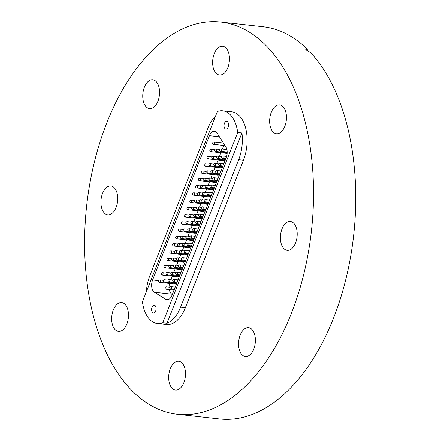 <?xml version="1.0" encoding="UTF-8"?>
<svg xmlns="http://www.w3.org/2000/svg" width="441" height="441" viewBox="0 0 441 441"><rect width="100%" height="100%" fill="white"/><g stroke="black" fill="none" stroke-linecap="round" stroke-linejoin="round"><path stroke-width="0.66" d="M113.287 309.984A14.503 8.313 96.3 0 1 121.672 302.559A14.503 8.313 96.3 0 1 126.859 323.959A14.503 8.313 96.3 0 1 118.469 331.384A14.503 8.313 96.3 0 1 113.287 309.984M172.106 388.306A14.503 8.313 96.3 0 1 169.377 371.614A14.503 8.313 96.3 0 1 178.688 361.256A14.503 8.313 96.3 0 1 182.067 363.026A14.503 8.313 96.3 0 1 184.801 379.718A14.503 8.313 96.3 0 1 175.485 390.081A14.503 8.313 96.3 0 1 172.106 388.306M241.999 354.735A14.503 8.313 96.3 0 1 239.265 338.043A14.503 8.313 96.3 0 1 248.575 327.68A14.503 8.313 96.3 0 1 251.954 329.455A14.503 8.313 96.3 0 1 254.689 346.146A14.503 8.313 96.3 0 1 245.372 356.504A14.503 8.313 96.3 0 1 241.999 354.735M282.014 228.934A14.503 8.313 96.3 0 1 290.398 221.509A14.503 8.313 96.3 0 1 295.586 242.908A14.503 8.313 96.3 0 1 287.196 250.334A14.503 8.313 96.3 0 1 282.014 228.934M271.27 112.35A14.503 8.313 96.3 0 1 279.66 104.93A14.503 8.313 96.3 0 1 284.842 126.324A14.503 8.313 96.3 0 1 276.452 133.75A14.503 8.313 96.3 0 1 271.27 112.35M216.062 73.283A14.503 8.313 96.3 0 1 213.328 56.591A14.503 8.313 96.3 0 1 222.644 46.233A14.503 8.313 96.3 0 1 226.018 48.008A14.503 8.313 96.3 0 1 228.752 64.695A14.503 8.313 96.3 0 1 219.442 75.058A14.503 8.313 96.3 0 1 216.062 73.283M146.175 106.854A14.503 8.313 96.3 0 1 143.441 90.168A14.503 8.313 96.3 0 1 152.757 79.804A14.503 8.313 96.3 0 1 156.131 81.579A14.503 8.313 96.3 0 1 158.865 98.266A14.503 8.313 96.3 0 1 149.549 108.629A14.503 8.313 96.3 0 1 146.175 106.854M102.544 193.406A14.503 8.313 96.3 0 1 110.934 185.981A14.503 8.313 96.3 0 1 116.115 207.38A14.503 8.313 96.3 0 1 107.725 214.806A14.503 8.313 96.3 0 1 102.544 193.406M291.413 313.226A197.314 113.128 96.3 0 1 177.26 414.259A197.314 113.128 96.3 0 1 106.716 123.083A197.314 113.128 96.3 0 1 220.869 22.05A197.314 113.128 96.3 0 1 291.413 313.226M220.869 22.05L263.04 26.741A197.314 113.128 96.3 0 1 307.349 49.232L305.762 49.613L310.585 52.562A197.314 113.128 96.3 0 1 333.583 317.917A197.314 113.128 96.3 0 1 219.431 418.95L177.26 414.259M307.349 49.232L306.66 50.985M241.933 132.984L237.716 132.515A32.799 18.803 -83.7 0 0 222.733 110.834L231.729 111.832A32.799 18.803 96.3 0 1 243.454 160.232L185.374 307.686A32.799 18.803 96.3 0 1 166.4 324.477L157.404 323.479A32.799 18.803 -83.7 0 0 162.779 322.757L166.996 323.225A32.799 18.803 -83.7 0 0 180.595 307.151L238.675 159.703A32.799 18.803 -83.7 0 0 241.933 132.984L166.996 323.225M175.854 283.458A1.207 0.695 96.3 0 1 175.849 283.464A1.207 0.695 96.3 0 1 175.149 284.081L159.405 282.334A1.207 0.695 96.3 0 0 160.105 281.716A1.207 0.695 96.3 0 0 159.956 280.079A1.207 0.695 96.3 0 0 159.675 279.93A1.207 1.207 0 0 0 158.341 281A1.207 1.207 0 0 0 159.405 282.334M178.71 276.198A1.207 0.695 96.3 0 1 178.71 276.204A1.207 0.695 96.3 0 1 178.01 276.821L162.266 275.074A1.207 0.695 96.3 0 0 162.966 274.451A1.207 0.695 96.3 0 0 162.817 272.819A1.207 0.695 96.3 0 0 162.536 272.67A1.207 1.207 0 0 0 161.202 273.74A1.207 1.207 0 0 0 162.266 275.074M181.571 268.938A1.207 0.695 96.3 0 1 181.571 268.944A1.207 0.695 96.3 0 1 180.871 269.561L165.127 267.808A1.207 0.695 96.3 0 0 165.827 267.191A1.207 0.695 96.3 0 0 165.678 265.559A1.207 0.695 96.3 0 0 165.397 265.41A1.207 1.207 0 0 0 164.063 266.474A1.207 1.207 0 0 0 165.127 267.808M184.432 261.678A1.207 0.695 96.3 0 1 184.432 261.684A1.207 0.695 96.3 0 1 183.732 262.301L167.988 260.548A1.207 0.695 96.3 0 0 168.688 259.931A1.207 0.695 96.3 0 0 168.539 258.294A1.207 0.695 96.3 0 0 168.253 258.145A1.207 1.207 0 0 0 166.919 259.214A1.207 1.207 0 0 0 167.988 260.548M187.293 254.413A1.207 0.695 96.3 0 1 187.293 254.418A1.207 0.695 96.3 0 1 186.593 255.041L170.849 253.288A1.207 0.695 96.3 0 0 171.549 252.671A1.207 0.695 96.3 0 0 171.395 251.034A1.207 0.695 96.3 0 0 171.114 250.885A1.207 1.207 0 0 0 169.779 251.954A1.207 1.207 0 0 0 170.849 253.288M190.154 247.153A1.207 0.695 96.3 0 1 190.154 247.158A1.207 0.695 96.3 0 1 189.454 247.776L173.71 246.028A1.207 0.695 96.3 0 0 174.41 245.411A1.207 0.695 96.3 0 0 174.256 243.774A1.207 0.695 96.3 0 0 173.975 243.625A1.207 1.207 0 0 0 172.64 244.694A1.207 1.207 0 0 0 173.71 246.028M193.015 239.893A1.207 0.695 96.3 0 1 193.009 239.898A1.207 0.695 96.3 0 1 192.315 240.516L176.571 238.768A1.207 0.695 96.3 0 0 177.265 238.146A1.207 0.695 96.3 0 0 177.117 236.514A1.207 0.695 96.3 0 0 176.835 236.365A1.207 1.207 0 0 0 175.501 237.429A1.207 1.207 0 0 0 176.571 238.768M195.876 232.633A1.207 0.695 96.3 0 1 195.87 232.639A1.207 0.695 96.3 0 1 195.176 233.256L179.426 231.503A1.207 0.695 96.3 0 0 180.126 230.886A1.207 0.695 96.3 0 0 179.978 229.248A1.207 0.695 96.3 0 0 179.696 229.105A1.207 1.207 0 0 0 178.362 230.169A1.207 1.207 0 0 0 179.426 231.503M198.737 225.373A1.207 0.695 96.3 0 1 198.731 225.373A1.207 0.695 96.3 0 1 198.031 225.996L182.287 224.243A1.207 0.695 96.3 0 0 182.987 223.626A1.207 0.695 96.3 0 0 182.839 221.988A1.207 0.695 96.3 0 0 182.557 221.84A1.207 1.207 0 0 0 181.223 222.909A1.207 1.207 0 0 0 182.287 224.243M201.592 218.108A1.207 0.695 96.3 0 1 201.592 218.113A1.207 0.695 96.3 0 1 200.892 218.73L185.148 216.983A1.207 0.695 96.3 0 0 185.848 216.366A1.207 0.695 96.3 0 0 185.7 214.728A1.207 0.695 96.3 0 0 185.418 214.58A1.207 1.207 0 0 0 184.084 215.649A1.207 1.207 0 0 0 185.148 216.983M204.453 210.848A1.207 0.695 96.3 0 1 204.453 210.853A1.207 0.695 96.3 0 1 203.753 211.471L188.009 209.723A1.207 0.695 96.3 0 0 188.709 209.1A1.207 0.695 96.3 0 0 188.561 207.468A1.207 0.695 96.3 0 0 188.279 207.32A1.207 1.207 0 0 0 186.94 208.389A1.207 1.207 0 0 0 188.009 209.723M207.314 203.588A1.207 0.695 96.3 0 1 207.314 203.593A1.207 0.695 96.3 0 1 206.614 204.211L190.87 202.463A1.207 0.695 96.3 0 0 191.57 201.84A1.207 0.695 96.3 0 0 191.416 200.208A1.207 0.695 96.3 0 0 191.135 200.06A1.207 1.207 0 0 0 189.801 201.124A1.207 1.207 0 0 0 190.87 202.463M210.175 196.328A1.207 0.695 96.3 0 1 210.175 196.333A1.207 0.695 96.3 0 1 209.475 196.951L193.731 195.198A1.207 0.695 96.3 0 0 194.431 194.58A1.207 0.695 96.3 0 0 194.277 192.943A1.207 0.695 96.3 0 0 193.996 192.8A1.207 1.207 0 0 0 192.662 193.864A1.207 1.207 0 0 0 193.731 195.198M213.036 189.068L213.036 189.068A1.207 0.695 96.3 0 1 212.336 189.691L196.592 187.938A1.207 0.695 96.3 0 0 197.287 187.32A1.207 0.695 96.3 0 0 197.138 185.683A1.207 0.695 96.3 0 0 196.857 185.534A1.207 1.207 0 0 0 195.523 186.604A1.207 1.207 0 0 0 196.592 187.938M215.897 181.802A1.207 0.695 96.3 0 1 215.892 181.808A1.207 0.695 96.3 0 1 215.197 182.425L199.453 180.678A1.207 0.695 96.3 0 0 200.148 180.06A1.207 0.695 96.3 0 0 199.999 178.423A1.207 0.695 96.3 0 0 199.718 178.274A1.207 1.207 0 0 0 198.384 179.344A1.207 1.207 0 0 0 199.453 180.678M218.758 174.542A1.207 0.695 96.3 0 1 218.753 174.548A1.207 0.695 96.3 0 1 218.052 175.165L202.309 173.418A1.207 0.695 96.3 0 0 203.009 172.795A1.207 0.695 96.3 0 0 202.86 171.163A1.207 0.695 96.3 0 0 202.579 171.014A1.207 1.207 0 0 0 201.245 172.084A1.207 1.207 0 0 0 202.309 173.418M221.614 167.282A1.207 0.695 96.3 0 1 221.614 167.288A1.207 0.695 96.3 0 1 220.913 167.905L205.17 166.152A1.207 0.695 96.3 0 0 205.87 165.535A1.207 0.695 96.3 0 0 205.721 163.903A1.207 0.695 96.3 0 0 205.44 163.754A1.207 1.207 0 0 0 204.106 164.818A1.207 1.207 0 0 0 205.17 166.152M224.475 160.022A1.207 0.695 96.3 0 1 224.475 160.028A1.207 0.695 96.3 0 1 223.774 160.645L208.031 158.892A1.207 0.695 96.3 0 0 208.731 158.275A1.207 0.695 96.3 0 0 208.582 156.638A1.207 0.695 96.3 0 0 208.301 156.489A1.207 1.207 0 0 0 206.961 157.558A1.207 1.207 0 0 0 208.031 158.892M227.187 153.044A1.207 0.695 96.3 0 1 226.635 153.385L210.892 151.632A1.207 0.695 96.3 0 0 211.592 151.015A1.207 0.695 96.3 0 0 211.437 149.378A1.207 0.695 96.3 0 0 211.156 149.229A1.207 1.207 0 0 0 209.822 150.298A1.207 1.207 0 0 0 210.892 151.632M152.029 307.206A3.903 2.238 -83.7 0 0 153.424 312.967A3.903 2.238 -83.7 0 0 155.684 310.966A3.903 2.238 -83.7 0 0 154.284 305.205A3.903 2.238 -83.7 0 0 152.029 307.206M224.452 123.342A3.903 2.238 -83.7 0 0 225.847 129.103A3.903 2.238 -83.7 0 0 228.107 127.107A3.903 2.238 -83.7 0 0 226.713 121.347A3.903 2.238 -83.7 0 0 224.452 123.342M215.621 115.955A32.799 18.803 -83.7 0 0 207.976 128.094L149.89 275.548A32.799 18.803 -83.7 0 0 146.324 291.881M222.733 110.834A32.799 18.803 -83.7 0 0 217.358 111.551L142.415 301.798A32.799 18.803 -83.7 0 0 157.404 323.479M169.283 289.605A8.633 4.95 -83.7 0 0 171.858 294.197L154.427 292.262L165.744 299.285L168.335 299.571M154.427 292.262A8.633 4.95 96.3 0 1 152.603 279.969L158.446 280.619M219.425 136.82L209.431 135.707L152.603 279.969M209.431 135.707A8.633 4.95 96.3 0 1 214.425 131.286A8.633 4.95 96.3 0 1 217.093 133.182L225.814 146.781A8.633 4.95 96.3 0 1 226.233 157.63L172.001 295.316A8.633 4.95 96.3 0 1 167.007 299.731A8.633 4.95 96.3 0 1 165.744 299.285M237.716 132.515L162.779 322.757M171.858 294.197L172.326 294.489M223.774 145.486L222.363 149.069M220.913 152.746L219.502 156.329M218.052 160.006L216.641 163.594M215.191 167.271L213.78 170.854M212.336 174.531L210.919 178.114M209.475 181.791L208.064 185.374M206.614 189.051L205.203 192.634M203.753 196.311L202.342 199.9M200.892 203.577L199.481 207.16M198.031 210.837L196.62 214.42M195.17 218.097L193.759 221.68M192.309 225.357L190.898 228.945M189.454 232.622L188.037 236.205M186.593 239.882L185.181 243.465M183.732 247.142L182.32 250.725M180.871 254.402L179.459 257.985M178.01 261.662L176.598 265.25M175.149 268.927L173.737 272.51M172.288 276.187L170.876 279.77M169.537 283.458A8.633 4.95 -83.7 0 0 169.063 287.146M180.595 307.151L185.374 307.686M238.675 159.703L243.454 160.232M223.394 143.011L214.017 141.969A1.207 0.695 96.3 0 1 214.298 142.118A1.207 0.695 96.3 0 1 214.453 143.755A1.207 0.695 96.3 0 1 213.753 144.372L225.075 145.629M215.853 149.064A1.207 0.695 96.3 0 1 215.947 149.064A1.207 0.695 96.3 0 1 216.514 150.166A1.207 0.695 96.3 0 1 215.682 151.461L227.198 152.746M226.917 149.576L220.743 148.887A1.207 0.695 96.3 0 1 221.266 149.527A1.207 0.695 96.3 0 1 220.853 151.153A1.207 0.695 96.3 0 1 220.472 151.291L227.203 152.04M222.479 156.009A1.207 0.695 96.3 0 1 222.672 155.982A1.207 0.695 96.3 0 1 223.234 156.924A1.207 0.695 96.3 0 1 222.402 158.385L225.786 158.76M221.509 156.555L217.882 156.153A1.207 0.695 96.3 0 1 218.405 156.787A1.207 0.695 96.3 0 1 217.992 158.413A1.207 0.695 96.3 0 1 217.611 158.551L225.522 159.433M218.648 163.815L215.021 163.413A1.207 0.695 96.3 0 1 215.544 164.052A1.207 0.695 96.3 0 1 215.136 165.678A1.207 0.695 96.3 0 1 214.756 165.816L222.661 166.692M215.787 171.075L212.16 170.673A1.207 0.695 96.3 0 1 212.683 171.312A1.207 0.695 96.3 0 1 212.275 172.938A1.207 0.695 96.3 0 1 211.895 173.076L219.805 173.952M212.926 178.335L209.299 177.932A1.207 0.695 96.3 0 1 209.822 178.572A1.207 0.695 96.3 0 1 209.414 180.198A1.207 0.695 96.3 0 1 209.034 180.336L216.944 181.218M210.065 185.6L206.438 185.198A1.207 0.695 96.3 0 1 206.961 185.832A1.207 0.695 96.3 0 1 206.553 187.458A1.207 0.695 96.3 0 1 206.173 187.596L214.083 188.478M207.204 192.86L203.582 192.458A1.207 0.695 96.3 0 1 204.1 193.092A1.207 0.695 96.3 0 1 203.692 194.724A1.207 0.695 96.3 0 1 203.312 194.856L211.222 195.738M204.343 200.12L200.721 199.718A1.207 0.695 96.3 0 1 201.245 200.357A1.207 0.695 96.3 0 1 200.831 201.984A1.207 0.695 96.3 0 1 200.451 202.121L208.361 202.998M201.482 207.38L197.86 206.978A1.207 0.695 96.3 0 1 198.384 207.617A1.207 0.695 96.3 0 1 197.97 209.243A1.207 0.695 96.3 0 1 197.59 209.381L205.5 210.258M198.626 214.64L194.999 214.238A1.207 0.695 96.3 0 1 195.523 214.877A1.207 0.695 96.3 0 1 195.109 216.503A1.207 0.695 96.3 0 1 194.735 216.641L202.64 217.523M195.765 221.906L192.138 221.503A1.207 0.695 96.3 0 1 192.662 222.137A1.207 0.695 96.3 0 1 192.254 223.763A1.207 0.695 96.3 0 1 191.874 223.901L199.784 224.783M192.904 229.166L189.277 228.763A1.207 0.695 96.3 0 1 189.801 229.397A1.207 0.695 96.3 0 1 189.393 231.029A1.207 0.695 96.3 0 1 189.013 231.167L196.923 232.043M190.043 236.426L186.416 236.023A1.207 0.695 96.3 0 1 186.94 236.663A1.207 0.695 96.3 0 1 186.532 238.289A1.207 0.695 96.3 0 1 186.152 238.427L194.062 239.303M187.182 243.686L183.561 243.283A1.207 0.695 96.3 0 1 184.079 243.923A1.207 0.695 96.3 0 1 183.671 245.549A1.207 0.695 96.3 0 1 183.291 245.687L191.201 246.569M184.321 250.951L180.7 250.543A1.207 0.695 96.3 0 1 181.223 251.183A1.207 0.695 96.3 0 1 180.81 252.809A1.207 0.695 96.3 0 1 180.43 252.947L188.34 253.829M181.46 258.211L177.839 257.809A1.207 0.695 96.3 0 1 178.362 258.443A1.207 0.695 96.3 0 1 177.949 260.069A1.207 0.695 96.3 0 1 177.569 260.207L185.479 261.089M178.605 265.471L174.978 265.069A1.207 0.695 96.3 0 1 175.501 265.708A1.207 0.695 96.3 0 1 175.088 267.334A1.207 0.695 96.3 0 1 174.708 267.472L182.618 268.349M175.744 272.731L172.117 272.329A1.207 0.695 96.3 0 1 172.64 272.968A1.207 0.695 96.3 0 1 172.233 274.594A1.207 0.695 96.3 0 1 171.852 274.732L179.763 275.608M172.883 279.991L169.256 279.588A1.207 0.695 96.3 0 1 169.779 280.228A1.207 0.695 96.3 0 1 169.372 281.854A1.207 0.695 96.3 0 1 168.991 281.992L176.902 282.874M170.022 287.256L166.395 286.854A1.207 0.695 96.3 0 1 166.919 287.488A1.207 0.695 96.3 0 1 166.511 289.114A1.207 0.695 96.3 0 1 166.13 289.252L174.041 290.134M219.618 163.269A1.207 0.695 96.3 0 1 219.811 163.242A1.207 0.695 96.3 0 1 220.379 164.184A1.207 0.695 96.3 0 1 219.546 165.645L222.931 166.02M216.757 170.529A1.207 0.695 96.3 0 1 216.95 170.502A1.207 0.695 96.3 0 1 217.518 171.45A1.207 0.695 96.3 0 1 216.685 172.905L220.07 173.28M213.896 177.789A1.207 0.695 96.3 0 1 214.089 177.767A1.207 0.695 96.3 0 1 214.657 178.71A1.207 0.695 96.3 0 1 213.824 180.165L217.209 180.545M211.035 185.049A1.207 0.695 96.3 0 1 211.228 185.027A1.207 0.695 96.3 0 1 211.796 185.97A1.207 0.695 96.3 0 1 210.963 187.431L214.348 187.805M208.174 192.315A1.207 0.695 96.3 0 1 208.373 192.287A1.207 0.695 96.3 0 1 208.935 193.23A1.207 0.695 96.3 0 1 208.102 194.69L211.487 195.065M205.313 199.575A1.207 0.695 96.3 0 1 205.512 199.547A1.207 0.695 96.3 0 1 206.074 200.495A1.207 0.695 96.3 0 1 205.241 201.95L208.626 202.325M202.458 206.835A1.207 0.695 96.3 0 1 202.651 206.812A1.207 0.695 96.3 0 1 203.213 207.755A1.207 0.695 96.3 0 1 202.38 209.21L205.765 209.591M199.597 214.094A1.207 0.695 96.3 0 1 199.79 214.072A1.207 0.695 96.3 0 1 200.357 215.015A1.207 0.695 96.3 0 1 199.525 216.47L202.904 216.851M196.736 221.36A1.207 0.695 96.3 0 1 196.929 221.332A1.207 0.695 96.3 0 1 197.496 222.275A1.207 0.695 96.3 0 1 196.664 223.736L200.049 224.111M193.875 228.62A1.207 0.695 96.3 0 1 194.068 228.592A1.207 0.695 96.3 0 1 194.635 229.535A1.207 0.695 96.3 0 1 193.803 230.996L197.188 231.371M191.014 235.88A1.207 0.695 96.3 0 1 191.207 235.852A1.207 0.695 96.3 0 1 191.774 236.8A1.207 0.695 96.3 0 1 190.942 238.256L194.327 238.631M188.153 243.14A1.207 0.695 96.3 0 1 188.351 243.118A1.207 0.695 96.3 0 1 188.913 244.06A1.207 0.695 96.3 0 1 188.081 245.516L191.466 245.896M185.292 250.4A1.207 0.695 96.3 0 1 185.49 250.378A1.207 0.695 96.3 0 1 186.052 251.32A1.207 0.695 96.3 0 1 185.22 252.781L188.605 253.156M182.431 257.665A1.207 0.695 96.3 0 1 182.629 257.638A1.207 0.695 96.3 0 1 183.191 258.58A1.207 0.695 96.3 0 1 182.359 260.041L185.744 260.416M179.575 264.925A1.207 0.695 96.3 0 1 179.768 264.898A1.207 0.695 96.3 0 1 180.33 265.84A1.207 0.695 96.3 0 1 179.504 267.301L182.883 267.676M176.714 272.185A1.207 0.695 96.3 0 1 176.907 272.158A1.207 0.695 96.3 0 1 177.475 273.106A1.207 0.695 96.3 0 1 176.643 274.561L180.027 274.936M173.853 279.445A1.207 0.695 96.3 0 1 174.046 279.423A1.207 0.695 96.3 0 1 174.614 280.366A1.207 0.695 96.3 0 1 173.782 281.821L177.166 282.201M170.992 286.705A1.207 0.695 96.3 0 1 171.185 286.683A1.207 0.695 96.3 0 1 171.753 287.626A1.207 0.695 96.3 0 1 170.921 289.087L174.305 289.461M212.992 156.323A1.207 0.695 96.3 0 1 213.091 156.323A1.207 0.695 96.3 0 1 213.653 157.431A1.207 0.695 96.3 0 1 212.821 158.727L225.257 160.105M210.131 163.583A1.207 0.695 96.3 0 1 210.23 163.583A1.207 0.695 96.3 0 1 210.798 164.691A1.207 0.695 96.3 0 1 209.96 165.987L222.396 167.371M207.27 170.849A1.207 0.695 96.3 0 1 207.369 170.843A1.207 0.695 96.3 0 1 207.937 171.951A1.207 0.695 96.3 0 1 207.099 173.247L219.535 174.63M204.409 178.109A1.207 0.695 96.3 0 1 204.508 178.103A1.207 0.695 96.3 0 1 205.076 179.211A1.207 0.695 96.3 0 1 204.244 180.507L216.68 181.89M201.548 185.369A1.207 0.695 96.3 0 1 201.647 185.369A1.207 0.695 96.3 0 1 202.215 186.471A1.207 0.695 96.3 0 1 201.383 187.767L213.819 189.15M198.687 192.629A1.207 0.695 96.3 0 1 198.786 192.629A1.207 0.695 96.3 0 1 199.354 193.737A1.207 0.695 96.3 0 1 198.522 195.032L210.958 196.41M195.826 199.889A1.207 0.695 96.3 0 1 195.925 199.889A1.207 0.695 96.3 0 1 196.493 200.997A1.207 0.695 96.3 0 1 195.661 202.292L208.097 203.676M192.971 207.154A1.207 0.695 96.3 0 1 193.07 207.149A1.207 0.695 96.3 0 1 193.632 208.257A1.207 0.695 96.3 0 1 192.8 209.552L205.236 210.936M190.11 214.414A1.207 0.695 96.3 0 1 190.209 214.414A1.207 0.695 96.3 0 1 190.777 215.517A1.207 0.695 96.3 0 1 189.939 216.812L202.375 218.196M187.249 221.674A1.207 0.695 96.3 0 1 187.348 221.674A1.207 0.695 96.3 0 1 187.916 222.777A1.207 0.695 96.3 0 1 187.078 224.078L199.514 225.456M184.388 228.934A1.207 0.695 96.3 0 1 184.487 228.934A1.207 0.695 96.3 0 1 185.055 230.042A1.207 0.695 96.3 0 1 184.222 231.338L196.653 232.721M181.527 236.194A1.207 0.695 96.3 0 1 181.626 236.194A1.207 0.695 96.3 0 1 182.194 237.302A1.207 0.695 96.3 0 1 181.361 238.598L193.797 239.981M178.666 243.46A1.207 0.695 96.3 0 1 178.765 243.454A1.207 0.695 96.3 0 1 179.333 244.562A1.207 0.695 96.3 0 1 178.5 245.858L190.936 247.241M175.805 250.72A1.207 0.695 96.3 0 1 175.904 250.72A1.207 0.695 96.3 0 1 176.472 251.822A1.207 0.695 96.3 0 1 175.639 253.117L188.075 254.501M172.949 257.979A1.207 0.695 96.3 0 1 173.048 257.979A1.207 0.695 96.3 0 1 173.611 259.088A1.207 0.695 96.3 0 1 172.778 260.383L185.214 261.761M170.088 265.239A1.207 0.695 96.3 0 1 170.187 265.239A1.207 0.695 96.3 0 1 170.755 266.347A1.207 0.695 96.3 0 1 169.917 267.643L182.354 269.027M167.227 272.505A1.207 0.695 96.3 0 1 167.326 272.499A1.207 0.695 96.3 0 1 167.894 273.607A1.207 0.695 96.3 0 1 167.056 274.903L179.493 276.286M164.366 279.765A1.207 0.695 96.3 0 1 164.465 279.759A1.207 0.695 96.3 0 1 165.033 280.867A1.207 0.695 96.3 0 1 164.195 282.163L176.632 283.546M214.017 141.969A1.207 1.207 0 0 0 212.683 143.038A1.207 1.207 0 0 0 213.753 144.372M219.574 149.466L215.947 149.064A1.207 1.207 0 0 0 214.607 150.276A1.207 1.207 0 0 0 215.682 151.461M220.743 148.887A1.207 1.207 0 0 0 219.409 149.957A1.207 1.207 0 0 0 220.472 151.291M226.641 156.423L222.672 155.982A1.207 1.207 0 0 0 221.338 157.327A1.207 1.207 0 0 0 222.402 158.385M217.882 156.153A1.207 1.207 0 0 0 216.548 157.216A1.207 1.207 0 0 0 217.611 158.551M215.021 163.413A1.207 1.207 0 0 0 213.687 164.482A1.207 1.207 0 0 0 214.756 165.816M212.16 170.673A1.207 1.207 0 0 0 210.826 171.742A1.207 1.207 0 0 0 211.895 173.076M209.299 177.932A1.207 1.207 0 0 0 207.965 179.002A1.207 1.207 0 0 0 209.034 180.336M206.438 185.198A1.207 1.207 0 0 0 205.104 186.262A1.207 1.207 0 0 0 206.173 187.596M203.582 192.458A1.207 1.207 0 0 0 202.243 193.522A1.207 1.207 0 0 0 203.312 194.856M200.721 199.718A1.207 1.207 0 0 0 199.387 200.787A1.207 1.207 0 0 0 200.451 202.121M197.86 206.978A1.207 1.207 0 0 0 196.526 208.047A1.207 1.207 0 0 0 197.59 209.381M194.999 214.238A1.207 1.207 0 0 0 193.665 215.307A1.207 1.207 0 0 0 194.735 216.641M192.138 221.503A1.207 1.207 0 0 0 190.804 222.567A1.207 1.207 0 0 0 191.874 223.901M189.277 228.763A1.207 1.207 0 0 0 187.943 229.827A1.207 1.207 0 0 0 189.013 231.167M186.416 236.023A1.207 1.207 0 0 0 185.082 237.093A1.207 1.207 0 0 0 186.152 238.427M183.561 243.283A1.207 1.207 0 0 0 182.221 244.353A1.207 1.207 0 0 0 183.291 245.687M180.7 250.543A1.207 1.207 0 0 0 179.366 251.613A1.207 1.207 0 0 0 180.43 252.947M177.839 257.809A1.207 1.207 0 0 0 176.505 258.873A1.207 1.207 0 0 0 177.569 260.207M174.978 265.069A1.207 1.207 0 0 0 173.644 266.138A1.207 1.207 0 0 0 174.708 267.472M172.117 272.329A1.207 1.207 0 0 0 170.783 273.398A1.207 1.207 0 0 0 171.852 274.732M169.256 279.588A1.207 1.207 0 0 0 167.922 280.658A1.207 1.207 0 0 0 168.991 281.992M166.395 286.854A1.207 1.207 0 0 0 165.061 287.918A1.207 1.207 0 0 0 166.13 289.252M214.784 149.631L211.156 149.229M211.923 156.897L208.301 156.489M209.062 164.157L205.44 163.754M206.206 171.417L202.579 171.014M203.345 178.677L199.718 178.274M200.484 185.937L196.857 185.534M197.623 193.202L193.996 192.8M194.762 200.462L191.135 200.06M191.901 207.722L188.279 207.32M189.04 214.982L185.418 214.58M186.179 222.247L182.557 221.84M183.324 229.507L179.696 229.105M180.463 236.767L176.835 236.365M177.602 244.027L173.975 243.625M174.741 251.287L171.114 250.885M171.88 258.553L168.253 258.145M169.019 265.813L165.397 265.41M166.158 273.073L162.536 272.67M163.302 280.333L159.675 279.93M223.846 163.694L219.811 163.242A1.207 1.207 0 0 0 218.477 164.592A1.207 1.207 0 0 0 219.546 165.645M220.985 170.954L216.95 170.502A1.207 1.207 0 0 0 215.616 171.852A1.207 1.207 0 0 0 216.685 172.905M218.124 178.214L214.089 177.767A1.207 1.207 0 0 0 212.76 179.112A1.207 1.207 0 0 0 213.824 180.165M215.263 185.474L211.228 185.027A1.207 1.207 0 0 0 209.899 186.372A1.207 1.207 0 0 0 210.963 187.431M212.408 192.734L208.373 192.287A1.207 1.207 0 0 0 207.038 193.632A1.207 1.207 0 0 0 208.102 194.69M209.547 199.999L205.512 199.547A1.207 1.207 0 0 0 204.177 200.898A1.207 1.207 0 0 0 205.241 201.95M206.686 207.259L202.651 206.812A1.207 1.207 0 0 0 201.316 208.158A1.207 1.207 0 0 0 202.38 209.21M203.825 214.519L199.79 214.072A1.207 1.207 0 0 0 198.456 215.417A1.207 1.207 0 0 0 199.525 216.47M200.964 221.779L196.929 221.332A1.207 1.207 0 0 0 195.595 222.677A1.207 1.207 0 0 0 196.664 223.736M198.103 229.044L194.068 228.592A1.207 1.207 0 0 0 192.734 229.937A1.207 1.207 0 0 0 193.803 230.996M195.242 236.304L191.207 235.852A1.207 1.207 0 0 0 189.878 237.203A1.207 1.207 0 0 0 190.942 238.256M192.381 243.564L188.351 243.118A1.207 1.207 0 0 0 187.017 244.463A1.207 1.207 0 0 0 188.081 245.516M189.525 250.824L185.49 250.378A1.207 1.207 0 0 0 184.156 251.723A1.207 1.207 0 0 0 185.22 252.781M186.664 258.084L182.629 257.638A1.207 1.207 0 0 0 181.295 258.983A1.207 1.207 0 0 0 182.359 260.041M183.803 265.35L179.768 264.898A1.207 1.207 0 0 0 178.434 266.248A1.207 1.207 0 0 0 179.504 267.301M180.942 272.61L176.907 272.158A1.207 1.207 0 0 0 175.573 273.508A1.207 1.207 0 0 0 176.643 274.561M178.081 279.87L174.046 279.423A1.207 1.207 0 0 0 172.712 280.768A1.207 1.207 0 0 0 173.782 281.821M175.22 287.13L171.185 286.683A1.207 1.207 0 0 0 169.857 288.028A1.207 1.207 0 0 0 170.921 289.087M216.713 156.726L213.091 156.323A1.207 1.207 0 0 0 211.746 157.536A1.207 1.207 0 0 0 212.821 158.727M213.852 163.986L210.23 163.583A1.207 1.207 0 0 0 208.885 164.802A1.207 1.207 0 0 0 209.96 165.987M210.991 171.246L207.369 170.843A1.207 1.207 0 0 0 206.024 172.062A1.207 1.207 0 0 0 207.099 173.247M208.135 178.511L204.508 178.103A1.207 1.207 0 0 0 203.169 179.322A1.207 1.207 0 0 0 204.244 180.507M205.274 185.771L201.647 185.369A1.207 1.207 0 0 0 200.308 186.582A1.207 1.207 0 0 0 201.383 187.767M202.413 193.031L198.786 192.629A1.207 1.207 0 0 0 197.447 193.842A1.207 1.207 0 0 0 198.522 195.032M199.553 200.291L195.925 199.889A1.207 1.207 0 0 0 194.586 201.107A1.207 1.207 0 0 0 195.661 202.292M196.692 207.551L193.07 207.149A1.207 1.207 0 0 0 191.725 208.367A1.207 1.207 0 0 0 192.8 209.552M193.831 214.817L190.209 214.414A1.207 1.207 0 0 0 188.864 215.627A1.207 1.207 0 0 0 189.939 216.812M190.97 222.077L187.348 221.674A1.207 1.207 0 0 0 186.003 222.887A1.207 1.207 0 0 0 187.078 224.078M188.114 229.337L184.487 228.934A1.207 1.207 0 0 0 183.147 230.147A1.207 1.207 0 0 0 184.222 231.338M185.253 236.596L181.626 236.194A1.207 1.207 0 0 0 180.286 237.412A1.207 1.207 0 0 0 181.361 238.598M182.392 243.862L178.765 243.454A1.207 1.207 0 0 0 177.425 244.672A1.207 1.207 0 0 0 178.5 245.858M179.531 251.122L175.904 250.72A1.207 1.207 0 0 0 174.564 251.932A1.207 1.207 0 0 0 175.639 253.117M176.67 258.382L173.048 257.979A1.207 1.207 0 0 0 171.703 259.192A1.207 1.207 0 0 0 172.778 260.383M173.809 265.642L170.187 265.239A1.207 1.207 0 0 0 168.842 266.458A1.207 1.207 0 0 0 169.917 267.643M170.948 272.902L167.326 272.499A1.207 1.207 0 0 0 165.981 273.718A1.207 1.207 0 0 0 167.056 274.903M168.087 280.167L164.465 279.759A1.207 1.207 0 0 0 163.126 280.978A1.207 1.207 0 0 0 164.195 282.163"/></g></svg>
